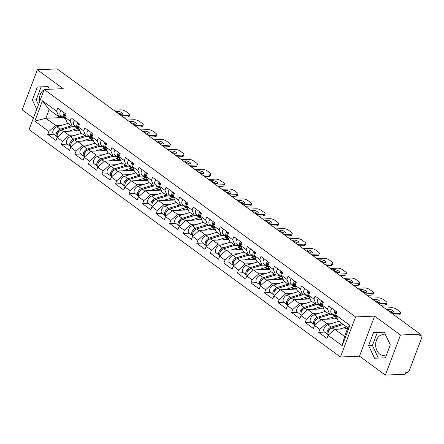 <?xml version="1.0" encoding="UTF-8"?>
<svg xmlns="http://www.w3.org/2000/svg" width="444" height="444" viewBox="0 0 444 444"><rect width="100%" height="100%" fill="white"/><g stroke="black" fill="none" stroke-linecap="round" stroke-linejoin="round"><path stroke-width="0.67" d="M385.892 335.431A10.373 7.592 -92.4 0 0 382.817 334.693A10.373 7.592 -92.4 0 0 375.824 342.663A10.373 7.592 -92.4 0 0 379.814 354.173A10.373 7.592 -92.4 0 0 383.699 355.422A10.373 7.592 -92.4 0 0 386.663 354.451M39.638 101.559A10.373 7.592 87.6 0 1 44.078 89.805M44.888 89.444A10.373 7.592 87.6 0 1 46.592 89.1A10.373 7.592 87.6 0 1 48.318 89.294M385.348 375.086L400.488 335.015L374.608 316.111L359.468 356.188L385.348 375.086L405.172 374.242L405.838 372.488L407.287 372.427A1.992 1.177 126.1 0 0 409.307 370.618L421.8 337.551A1.992 1.177 126.1 0 0 421.617 336.003A1.992 1.177 126.1 0 0 421.106 335.858L419.658 335.919L420.318 334.166L57.171 68.914L37.34 69.758L22.2 109.835L33.417 118.026M359.468 356.188L340.454 356.998L29.06 129.543L44.206 89.472L355.594 316.922L340.454 356.998M347.48 328.782L334.809 329.326L344.577 336.458L342.185 345.665L349.866 325.335L335.758 315.029L336.907 311.993L328.654 305.966L327.506 309.007L329.825 314.652L333.172 314.513M342.185 345.665L328.077 335.359L326.928 338.395L318.681 332.373L324.62 332.118M333.255 323.016L326.562 323.299L319.824 329.331L318.681 332.373M319.824 329.331L314.53 325.463L313.381 328.505L305.133 322.477L311.078 322.222M319.708 313.12L313.014 313.403L306.282 319.441L305.133 322.477M306.282 319.441L300.982 315.567L299.833 318.609L291.586 312.582L297.53 312.326M306.16 303.224L299.467 303.507L292.735 309.546L291.586 312.582M292.735 309.546L287.435 305.677L286.291 308.713L278.038 302.686L283.982 302.436M292.618 293.329L285.919 293.617L279.187 299.65L278.038 302.686M279.187 299.65L273.893 295.782L272.744 298.818L264.491 292.79L270.435 292.541M279.071 283.433L272.377 283.722L265.64 289.754L264.491 292.79M265.64 289.754L260.345 285.886L259.196 288.922L250.949 282.9L256.893 282.645M265.523 273.537L258.83 273.826L252.092 279.859L250.949 282.9M252.092 279.859L246.797 275.99L245.649 279.026L237.401 273.005L243.345 272.749M251.976 263.647L245.282 263.93L238.55 269.963L237.401 273.005M238.55 269.963L233.25 266.095L232.101 269.136L223.854 263.109L229.798 262.854M238.428 253.752L231.735 254.035L225.003 260.073L223.854 263.109M225.003 260.073L219.708 256.199L218.559 259.241L210.306 253.213L216.25 252.958M224.886 243.856L218.193 244.139L211.455 250.177L210.306 253.213M211.455 250.177L206.16 246.309L205.011 249.345L196.764 243.318L202.703 243.062M211.338 233.96L204.645 234.243L197.907 240.282L196.764 243.318M197.907 240.282L192.613 236.413L191.464 239.449L183.217 233.422L189.161 233.172M197.791 224.065L191.098 224.353L184.365 230.386L183.217 233.422M184.365 230.386L179.065 226.518L177.916 229.554L169.669 223.526L175.613 223.277M184.243 214.169L177.55 214.458L170.818 220.49L169.669 223.526M170.818 220.49L165.518 216.622L164.374 219.658L156.122 213.636L162.066 213.381M170.701 204.273L164.008 204.562L157.27 210.595L156.122 213.636M157.27 210.595L151.976 206.726L150.827 209.768L142.574 203.741L148.518 203.485M157.154 194.383L150.461 194.666L143.723 200.699L142.574 203.741M143.723 200.699L138.428 196.831L137.279 199.872L129.032 193.845L134.976 193.59M143.606 184.488L136.913 184.771L130.181 190.809L129.032 193.845M130.181 190.809L124.881 186.935L123.732 189.977L115.484 183.949L121.428 183.694M130.059 174.592L123.365 174.875L116.633 180.913L115.484 183.949M116.633 180.913L111.333 177.045L110.19 180.081L101.937 174.054L107.881 173.804M116.517 164.696L109.818 164.985L103.086 171.018L101.937 174.054M103.086 171.018L97.791 167.149L96.642 170.185L88.389 164.158L94.333 163.908M102.969 154.801L96.276 155.089L89.538 161.122L88.389 164.158M89.538 161.122L84.243 157.254L83.095 160.29L74.847 154.268L80.786 154.013M89.422 144.905L82.728 145.194L75.991 151.226L74.847 154.268M75.991 151.226L70.696 147.358L69.547 150.394L61.3 144.372L67.244 144.117M75.874 135.015L69.181 135.298L62.449 141.331L61.3 144.372M62.449 141.331L57.148 137.462L56 140.504L47.752 134.477L53.696 134.221M62.327 125.119L55.633 125.402L48.901 131.441L47.752 134.477M48.901 131.441L34.787 121.129L42.469 100.805L56.582 111.111L58.902 116.755L62.249 116.617M327.506 309.007L322.211 305.133L323.36 302.098L315.107 296.07L313.964 299.112L308.663 295.243L309.812 292.202L301.565 286.18L300.416 289.216L295.116 285.348L296.265 282.306L288.017 276.285L286.868 279.32L281.574 275.452L282.723 272.416L274.47 266.389L273.321 269.425L268.026 265.556L269.175 262.521L260.922 256.493L259.779 259.529L254.479 255.661L255.627 252.625L247.38 246.598L246.231 249.633L240.931 245.765L242.08 242.729L233.833 236.702L232.684 239.743L227.389 235.869L228.532 232.834L220.285 226.806L219.136 229.848L213.842 225.979L214.99 222.938L206.738 216.916L205.589 219.952L200.294 216.084L201.443 213.042L193.196 207.021L192.047 210.056L186.746 206.188L187.895 203.152L179.648 197.125L178.499 200.161L173.204 196.292L174.348 193.257L166.1 187.229L164.952 190.265L159.657 186.397L160.806 183.361L152.553 177.334L151.404 180.375L146.109 176.501L147.258 173.465L139.005 167.438L137.862 170.479L132.562 166.611L133.711 163.57L125.463 157.548L124.314 160.584L119.014 156.715L120.163 153.674L111.916 147.652L110.767 150.688L105.472 146.82L106.616 143.784L98.368 137.757L97.219 140.792L91.925 136.924L93.073 133.888L84.821 127.861L83.677 130.897L78.377 127.028L79.526 123.993L71.279 117.965L70.13 121.001L64.83 117.133L65.978 114.097L57.731 108.07L56.582 111.111M337.285 318.748L321.262 319.43L326.562 323.299M329.825 314.652L324.531 310.783L322.211 305.133M321.262 319.43L314.53 325.463M323.737 308.852L307.72 309.535L313.014 313.403M313.964 299.112L316.283 304.756L319.625 304.617M316.283 304.756L310.983 300.888L308.663 295.243M307.72 309.535L300.982 315.567M310.19 298.956L294.172 299.639L299.467 303.507M300.416 289.216L302.736 294.866L306.077 294.722M302.736 294.866L297.436 290.992L295.116 285.348M294.172 299.639L287.435 305.677M296.642 289.061L280.625 289.743L285.919 293.617M286.868 279.32L289.188 284.97L292.535 284.826M289.188 284.97L283.894 281.102L281.574 275.452M280.625 289.743L273.893 295.782M283.1 279.165L267.077 279.853L272.377 283.722M273.321 269.425L275.641 275.075L278.987 274.93M275.641 275.075L270.346 271.206L268.026 265.556M267.077 279.853L260.345 285.886M269.552 269.275L253.535 269.958L258.83 273.826M259.779 259.529L262.099 265.179L265.44 265.035M262.099 265.179L256.798 261.311L254.479 255.661M253.535 269.958L246.797 275.99M256.005 259.379L239.988 260.062L245.282 263.93M246.231 249.633L248.551 255.283L251.892 255.145M248.551 255.283L243.251 251.415L240.931 245.765M239.988 260.062L233.25 266.095M242.457 249.484L226.44 250.166L231.735 254.035M232.684 239.743L235.004 245.388L238.35 245.249M235.004 245.388L229.709 241.519L227.389 235.869M226.44 250.166L219.708 256.199M228.915 239.588L212.892 240.271L218.193 244.139M219.136 229.848L221.456 235.498L224.803 235.353M221.456 235.498L216.161 231.624L213.842 225.979M212.892 240.271L206.16 246.309M215.368 229.692L199.345 230.375L204.645 234.243M205.589 219.952L207.909 225.602L211.255 225.458M207.909 225.602L202.614 221.734L200.294 216.084M199.345 230.375L192.613 236.413M201.82 219.797L185.803 220.485L191.098 224.353M192.047 210.056L194.367 215.706L197.708 215.562M194.367 215.706L189.066 211.838L186.746 206.188M185.803 220.485L179.065 226.518M188.273 209.907L172.255 210.589L177.55 214.458M178.499 200.161L180.819 205.811L184.166 205.666M180.819 205.811L175.524 201.942L173.204 196.292M172.255 210.589L165.518 216.622M174.731 200.011L158.708 200.694L164.008 204.562M164.952 190.265L167.271 195.915L170.618 195.771M167.271 195.915L161.977 192.047L159.657 186.397M158.708 200.694L151.976 206.726M161.183 190.115L145.16 190.798L150.461 194.666M151.404 180.375L153.724 186.019L157.071 185.881M153.724 186.019L148.429 182.151L146.109 176.501M145.16 190.798L138.428 196.831M147.636 180.22L131.618 180.902L136.913 184.771M137.862 170.479L140.182 176.124L143.523 175.985M140.182 176.124L134.882 172.255L132.562 166.611M131.618 180.902L124.881 186.935M134.088 170.324L118.071 171.007L123.365 174.875M124.314 160.584L126.634 166.234L129.975 166.089M126.634 166.234L121.334 162.36L119.014 156.715M118.071 171.007L111.333 177.045M120.54 160.428L104.523 161.111L109.818 164.985M110.767 150.688L113.087 156.338L116.433 156.194M113.087 156.338L107.792 152.47L105.472 146.82M104.523 161.111L97.791 167.149M106.998 150.533L90.976 151.221L96.276 155.089M97.219 140.792L99.539 146.442L102.886 146.298M99.539 146.442L94.245 142.574L91.925 136.924M90.976 151.221L84.243 157.254M93.451 140.643L77.428 141.325L82.728 145.194M83.677 130.897L85.997 136.547L89.338 136.402M85.997 136.547L80.697 132.678L78.377 127.028M77.428 141.325L70.696 147.358M79.903 130.747L63.886 131.43L69.181 135.298M70.13 121.001L72.45 126.651L75.791 126.512M72.45 126.651L67.149 122.783L64.83 117.133M63.886 131.43L57.148 137.462M63.481 117.516L45.865 118.265L55.633 125.402M58.902 116.755L49.134 109.624L45.865 118.265L34.787 121.129M42.469 100.805L49.134 109.624M400.488 335.015L420.318 334.166M374.608 316.111L355.594 316.922M44.206 89.472L63.22 88.661L37.34 69.758M344.577 336.458L347.846 327.816L338.078 320.679L335.758 315.029M334.809 329.326L328.077 335.359M349.866 325.335L347.846 327.816M49.389 89.25L48.152 86.608L37.313 86.996L32.39 100.017L36.724 109.263M368.62 345.61L374.536 358.236L385.375 357.847L390.298 344.833L384.376 332.201L373.537 332.589L368.62 345.61L372.422 345.449L378.338 358.075L385.386 357.825M41.103 86.858L36.197 99.85L38.456 104.679M36.197 99.85L32.39 100.017M377.328 332.456L372.422 345.449M378.338 358.075L374.536 358.236M64.313 112.881A4.39 2.581 126.1 0 0 63.897 117.821A4.39 2.581 126.1 0 0 64.397 118.065L64.502 118.093M60.967 110.439A4.39 2.581 126.1 0 0 60.556 115.379L63.897 117.821M64.474 115.357A2.658 1.565 -53.9 0 1 65.135 113.481M117.421 112.92A3.058 1.049 -159.3 0 1 121.462 114.336M128.555 115.479A3.99 1.371 20.7 0 0 129.681 114.985L129.11 116.506A3.99 1.371 -159.3 0 1 127.983 117L128.555 115.479L121.345 115.784M123.277 117.199L127.983 117M65.351 113.642A4.39 2.581 126.1 0 0 64.941 118.581L65.634 119.092M113.62 110.14L120.829 109.835A3.99 1.371 20.7 0 1 126.146 111.622L128.666 113.459A3.99 1.371 20.7 0 1 129.681 114.985M115.484 111.505L117.893 111.4A3.058 1.049 -159.3 0 1 121.195 112.293A3.058 1.049 -159.3 0 1 122.755 113.942A3.058 1.049 -159.3 0 1 121.889 114.319L119.48 114.424M79.748 130.752A4.923 2.897 126.1 0 0 79.237 130.17A4.923 2.897 126.1 0 0 77.966 129.82A4.923 2.897 126.1 0 0 77.173 129.964L73.765 131.008M57.737 132.756L58.02 132.745M57.62 137.041A4.39 2.581 -53.9 0 1 57.77 133.194A4.39 2.581 -53.9 0 1 61.211 130.003L72.366 126.59M68.526 131.23L77.467 128.494A6.649 3.913 -53.9 0 1 78.305 128.322M77.423 129.898L78.655 130.797M57.437 136.785A4.39 2.581 -53.9 0 1 56.832 136.513A4.39 2.581 -53.9 0 1 56.604 132.689A4.39 2.581 -53.9 0 1 60.173 129.243L71.323 125.83M56.832 136.513L53.491 134.071A4.39 2.581 -53.9 0 1 53.263 130.247A4.39 2.581 -53.9 0 1 56.826 126.801L67.982 123.388M59.84 130.725A2.658 1.565 126.1 0 0 57.409 134.049M77.855 122.772A4.39 2.581 126.1 0 0 77.445 127.717A4.39 2.581 126.1 0 0 77.944 127.955L78.05 127.989M74.514 120.33A4.39 2.581 126.1 0 0 74.104 125.275L77.445 127.717M78.016 125.252A2.658 1.565 -53.9 0 1 78.682 123.377M130.963 122.816A3.058 1.049 -159.3 0 1 135.009 124.231M142.102 125.375A3.99 1.371 20.7 0 0 143.229 124.881L142.657 126.401A3.99 1.371 -159.3 0 1 141.525 126.895L142.102 125.375L134.893 125.68M136.824 127.095L141.525 126.895M78.899 123.537A4.39 2.581 126.1 0 0 78.488 128.477L79.182 128.982M127.162 120.035L134.371 119.73A3.99 1.371 20.7 0 1 139.694 121.517L142.213 123.354A3.99 1.371 20.7 0 1 143.229 124.881M129.032 121.401L131.441 121.295A3.058 1.049 -159.3 0 1 134.737 122.189A3.058 1.049 -159.3 0 1 136.302 123.837A3.058 1.049 -159.3 0 1 135.437 124.215L133.022 124.32M91.403 132.667A4.39 2.581 126.1 0 0 90.992 137.612A4.39 2.581 126.1 0 0 91.486 137.851L91.597 137.884M88.062 130.225A4.39 2.581 126.1 0 0 87.646 135.17L90.992 137.612M91.564 135.148A2.658 1.565 -53.9 0 1 92.224 133.267M144.511 132.706A3.058 1.049 -159.3 0 1 148.557 134.127M155.65 135.27A3.99 1.371 20.7 0 0 156.776 134.776L156.199 136.297A3.99 1.371 -159.3 0 1 155.073 136.785L155.65 135.27L148.44 135.575M150.372 136.991L155.073 136.785M92.446 133.428A4.39 2.581 126.1 0 0 92.03 138.373L92.729 138.878M140.709 129.931L147.919 129.626A3.99 1.371 20.7 0 1 153.241 131.413L155.761 133.25A3.99 1.371 20.7 0 1 156.776 134.776M142.579 131.296L144.988 131.191A3.058 1.049 -159.3 0 1 148.285 132.084A3.058 1.049 -159.3 0 1 149.844 133.733A3.058 1.049 -159.3 0 1 148.984 134.11L146.57 134.21M104.951 142.563A4.39 2.581 126.1 0 0 104.534 147.508A4.39 2.581 126.1 0 0 105.034 147.747L105.145 147.78M101.609 140.121A4.39 2.581 126.1 0 0 101.193 145.066L104.534 147.508M105.111 145.044A2.658 1.565 -53.9 0 1 105.772 143.162M158.058 142.602A3.058 1.049 -159.3 0 1 162.104 144.023M169.192 145.166A3.99 1.371 20.7 0 0 170.324 144.672L169.747 146.187A3.99 1.371 -159.3 0 1 168.62 146.681L169.192 145.166L161.982 145.471M163.919 146.881L168.62 146.681M105.994 143.323A4.39 2.581 126.1 0 0 105.578 148.268L106.271 148.773M154.257 139.827L161.466 139.516A3.99 1.371 20.7 0 1 166.789 141.303L169.303 143.146A3.99 1.371 20.7 0 1 170.324 144.672M156.122 141.192L158.536 141.087A3.058 1.049 -159.3 0 1 161.832 141.975A3.058 1.049 -159.3 0 1 163.392 143.628A3.058 1.049 -159.3 0 1 162.526 144.006L160.118 144.106M118.498 152.459A4.39 2.581 126.1 0 0 118.082 157.398A4.39 2.581 126.1 0 0 118.581 157.642L118.687 157.676M115.151 150.017A4.39 2.581 126.1 0 0 114.741 154.956L118.082 157.398M118.659 154.934A2.658 1.565 -53.9 0 1 119.319 153.058M171.606 152.497A3.058 1.049 -159.3 0 1 175.646 153.918M182.739 155.056A3.99 1.371 20.7 0 0 183.866 154.568L183.294 156.083A3.99 1.371 -159.3 0 1 182.168 156.577L182.739 155.056L175.53 155.367M177.461 156.776L182.168 156.577M119.541 153.219A4.39 2.581 126.1 0 0 119.125 158.164L119.819 158.669M167.804 149.722L175.014 149.412A3.99 1.371 20.7 0 1 180.336 151.199L182.85 153.041A3.99 1.371 20.7 0 1 183.866 154.568M169.669 151.082L172.078 150.982A3.058 1.049 -159.3 0 1 175.38 151.87A3.058 1.049 -159.3 0 1 176.94 153.524A3.058 1.049 -159.3 0 1 176.074 153.902L173.665 154.001M132.046 162.354A4.39 2.581 126.1 0 0 131.629 167.294A4.39 2.581 126.1 0 0 132.129 167.538L132.234 167.566M128.699 159.912A4.39 2.581 126.1 0 0 128.288 164.852L131.629 167.294M132.201 164.829A2.658 1.565 -53.9 0 1 132.867 162.954M185.154 162.393A3.058 1.049 -159.3 0 1 189.194 163.814M196.287 164.952A3.99 1.371 20.7 0 0 197.413 164.458L196.842 165.978A3.99 1.371 -159.3 0 1 195.715 166.472L196.287 164.952L189.077 165.262M191.009 166.672L195.715 166.472M133.083 163.114A4.39 2.581 126.1 0 0 132.673 168.054L133.367 168.565M181.346 159.618L188.556 159.307A3.99 1.371 20.7 0 1 193.878 161.094L196.398 162.931A3.99 1.371 20.7 0 1 197.413 164.458M183.217 160.978L185.625 160.878A3.058 1.049 -159.3 0 1 188.922 161.766A3.058 1.049 -159.3 0 1 190.487 163.414A3.058 1.049 -159.3 0 1 189.621 163.792L187.213 163.897M93.29 140.648A4.923 2.897 126.1 0 0 92.785 140.065A4.923 2.897 126.1 0 0 91.514 139.716A4.923 2.897 126.1 0 0 90.72 139.86L87.313 140.903M71.284 142.652L71.567 142.641M71.168 146.936A4.39 2.581 -53.9 0 1 71.318 143.09A4.39 2.581 -53.9 0 1 74.758 139.899L85.914 136.486M82.073 141.125L91.014 138.389A6.649 3.913 -53.9 0 1 91.853 138.217M90.97 139.793L92.202 140.693M70.985 146.675A4.39 2.581 -53.9 0 1 70.38 146.409A4.39 2.581 -53.9 0 1 70.152 142.585A4.39 2.581 -53.9 0 1 73.715 139.138L84.871 135.725M70.38 146.409L67.038 143.967A4.39 2.581 -53.9 0 1 66.811 140.143A4.39 2.581 -53.9 0 1 70.374 136.697L81.53 133.283M73.388 140.62A2.658 1.565 126.1 0 0 70.957 143.945M106.838 150.544A4.923 2.897 126.1 0 0 106.327 149.961A4.923 2.897 126.1 0 0 105.062 149.611A4.923 2.897 126.1 0 0 104.268 149.756L100.855 150.799M84.826 152.547L85.115 152.536M84.715 156.832A4.39 2.581 -53.9 0 1 84.865 152.986A4.39 2.581 -53.9 0 1 88.306 149.794L99.456 146.381M95.621 151.021L104.562 148.285A6.649 3.913 -53.9 0 1 105.395 148.113M104.518 149.689L105.75 150.588M84.532 156.571A4.39 2.581 -53.9 0 1 83.927 156.305A4.39 2.581 -53.9 0 1 83.7 152.481A4.39 2.581 -53.9 0 1 87.263 149.034L98.418 145.621M83.927 156.305L80.586 153.863A4.39 2.581 -53.9 0 1 80.353 150.039A4.39 2.581 -53.9 0 1 83.922 146.592L95.072 143.179M86.93 150.51A2.658 1.565 126.1 0 0 84.499 153.84M120.385 160.439A4.923 2.897 126.1 0 0 119.874 159.857A4.923 2.897 126.1 0 0 118.609 159.507A4.923 2.897 126.1 0 0 117.81 159.651L114.402 160.689M98.374 162.443L98.662 162.432M98.263 166.728A4.39 2.581 -53.9 0 1 98.413 162.876A4.39 2.581 -53.9 0 1 101.854 159.69L113.004 156.277M109.169 160.917L118.104 158.181A6.649 3.913 -53.9 0 1 118.942 158.003M118.06 159.585L119.297 160.484M98.074 166.467A4.39 2.581 -53.9 0 1 97.475 166.2A4.39 2.581 -53.9 0 1 97.247 162.371A4.39 2.581 -53.9 0 1 100.81 158.924L111.96 155.517M97.475 166.2L94.128 163.758A4.39 2.581 -53.9 0 1 93.9 159.929A4.39 2.581 -53.9 0 1 97.469 156.482L108.619 153.075M100.477 160.406A2.658 1.565 126.1 0 0 98.046 163.736M133.933 170.329A4.923 2.897 126.1 0 0 133.422 169.752A4.923 2.897 126.1 0 0 132.151 169.403A4.923 2.897 126.1 0 0 131.357 169.541L127.95 170.585M111.921 172.339L112.21 172.322M111.805 176.618A4.39 2.581 -53.9 0 1 111.96 172.772A4.39 2.581 -53.9 0 1 115.396 169.58L126.551 166.173M122.711 170.812L131.652 168.076A6.649 3.913 -53.9 0 1 132.49 167.899M131.607 169.475L132.839 170.379M111.622 176.362A4.39 2.581 -53.9 0 1 111.017 176.096A4.39 2.581 -53.9 0 1 110.789 172.266A4.39 2.581 -53.9 0 1 114.358 168.82L125.508 165.412M111.017 176.096L107.676 173.654A4.39 2.581 -53.9 0 1 107.448 169.824A4.39 2.581 -53.9 0 1 111.011 166.378L122.167 162.97M114.025 170.302A2.658 1.565 126.1 0 0 111.594 173.632M147.475 180.225A4.923 2.897 126.1 0 0 146.97 179.642A4.923 2.897 126.1 0 0 145.699 179.298A4.923 2.897 126.1 0 0 144.905 179.437L141.497 180.48M125.469 182.229L125.752 182.218M125.352 186.513A4.39 2.581 -53.9 0 1 125.502 182.667A4.39 2.581 -53.9 0 1 128.943 179.476L140.099 176.068M136.258 180.702L145.199 177.972A6.649 3.913 -53.9 0 1 146.037 177.794M145.155 179.37L146.387 180.275M125.169 186.258A4.39 2.581 -53.9 0 1 124.564 185.986A4.39 2.581 -53.9 0 1 124.337 182.162A4.39 2.581 -53.9 0 1 127.9 178.716L139.055 175.302M124.564 185.986L121.223 183.544A4.39 2.581 -53.9 0 1 120.996 179.72A4.39 2.581 -53.9 0 1 124.559 176.274L135.714 172.86M127.572 180.197A2.658 1.565 126.1 0 0 125.141 183.522M145.588 172.25A4.39 2.581 126.1 0 0 145.177 177.189A4.39 2.581 126.1 0 0 145.671 177.434L145.782 177.461M142.247 169.808A4.39 2.581 126.1 0 0 141.83 174.747L145.177 177.189M145.749 174.725A2.658 1.565 -53.9 0 1 146.415 172.849M198.696 172.289A3.058 1.049 -159.3 0 1 202.742 173.709M209.834 174.847A3.99 1.371 20.7 0 0 210.961 174.353L210.384 175.874A3.99 1.371 -159.3 0 1 209.257 176.368L209.834 174.847L202.625 175.158M204.556 176.568L209.257 176.368M146.631 173.01A4.39 2.581 126.1 0 0 146.22 177.95L146.914 178.46M194.894 169.508L202.103 169.203A3.99 1.371 20.7 0 1 207.426 170.99L209.945 172.827A3.99 1.371 20.7 0 1 210.961 174.353M196.764 170.873L199.173 170.774A3.058 1.049 -159.3 0 1 202.47 171.662A3.058 1.049 -159.3 0 1 204.029 173.31A3.058 1.049 -159.3 0 1 203.169 173.687L200.755 173.793M161.022 190.121A4.923 2.897 126.1 0 0 160.517 189.538A4.923 2.897 126.1 0 0 159.246 189.188A4.923 2.897 126.1 0 0 158.453 189.333L155.045 190.376M139.011 192.124L139.299 192.113M138.9 196.409A4.39 2.581 -53.9 0 1 139.05 192.563A4.39 2.581 -53.9 0 1 142.491 189.372L153.646 185.958M149.806 190.598L158.747 187.868A6.649 3.913 -53.9 0 1 159.585 187.69M158.702 189.266L159.934 190.165M138.717 196.154A4.39 2.581 -53.9 0 1 138.112 195.882A4.39 2.581 -53.9 0 1 137.884 192.058A4.39 2.581 -53.9 0 1 141.447 188.611L152.603 185.198M138.112 195.882L134.771 193.44A4.39 2.581 -53.9 0 1 134.543 189.616A4.39 2.581 -53.9 0 1 138.106 186.169L149.256 182.756M141.114 190.093A2.658 1.565 126.1 0 0 138.683 193.418M159.135 182.14A4.39 2.581 126.1 0 0 158.724 187.085A4.39 2.581 126.1 0 0 159.218 187.324L159.329 187.357M155.794 179.698A4.39 2.581 126.1 0 0 155.378 184.643L158.724 187.085M159.296 184.621A2.658 1.565 -53.9 0 1 159.957 182.745M212.243 182.184A3.058 1.049 -159.3 0 1 216.289 183.6M223.376 184.743A3.99 1.371 20.7 0 0 224.509 184.249L223.931 185.77A3.99 1.371 -159.3 0 1 222.805 186.264L223.376 184.743L216.173 185.048M218.104 186.463L222.805 186.264M160.179 182.906A4.39 2.581 126.1 0 0 159.762 187.845L160.456 188.356M208.441 179.404L215.651 179.099A3.99 1.371 20.7 0 1 220.973 180.886L223.493 182.723A3.99 1.371 20.7 0 1 224.509 184.249M210.306 180.769L212.72 180.664A3.058 1.049 -159.3 0 1 216.017 181.557A3.058 1.049 -159.3 0 1 217.577 183.206A3.058 1.049 -159.3 0 1 216.711 183.583L214.302 183.688M174.57 200.016A4.923 2.897 126.1 0 0 174.059 199.434A4.923 2.897 126.1 0 0 172.794 199.084A4.923 2.897 126.1 0 0 171.995 199.228L168.587 200.272M152.558 202.02L152.847 202.009M152.447 206.305A4.39 2.581 -53.9 0 1 152.597 202.458A4.39 2.581 -53.9 0 1 156.038 199.267L167.188 195.854M163.353 200.494L172.294 197.758A6.649 3.913 -53.9 0 1 173.127 197.586M172.25 199.162L173.482 200.061M152.259 206.044A4.39 2.581 -53.9 0 1 151.659 205.777A4.39 2.581 -53.9 0 1 151.432 201.953A4.39 2.581 -53.9 0 1 154.995 198.507L166.15 195.094M151.659 205.777L148.313 203.335A4.39 2.581 -53.9 0 1 148.085 199.511A4.39 2.581 -53.9 0 1 151.654 196.065L162.804 192.652M154.662 199.989A2.658 1.565 126.1 0 0 152.231 203.313M172.683 192.036A4.39 2.581 126.1 0 0 172.266 196.981A4.39 2.581 126.1 0 0 172.766 197.219L172.871 197.253M169.342 189.594A4.39 2.581 126.1 0 0 168.925 194.539L172.266 196.981M172.844 194.516A2.658 1.565 -53.9 0 1 173.504 192.641M225.791 192.074A3.058 1.049 -159.3 0 1 229.837 193.495M236.924 194.639A3.99 1.371 20.7 0 0 238.051 194.145L237.479 195.665A3.99 1.371 -159.3 0 1 236.352 196.154L236.924 194.639L229.715 194.944M231.651 196.359L236.352 196.154M173.726 192.796A4.39 2.581 126.1 0 0 173.31 197.741L174.004 198.246M221.989 189.299L229.198 188.994A3.99 1.371 20.7 0 1 234.521 190.781L237.035 192.618A3.99 1.371 20.7 0 1 238.051 194.145M223.854 190.665L226.262 190.559A3.058 1.049 -159.3 0 1 229.565 191.453A3.058 1.049 -159.3 0 1 231.124 193.101A3.058 1.049 -159.3 0 1 230.258 193.479L227.85 193.578M188.117 209.912A4.923 2.897 126.1 0 0 187.607 209.329A4.923 2.897 126.1 0 0 186.336 208.98A4.923 2.897 126.1 0 0 185.542 209.124L182.134 210.167M166.106 211.916L166.395 211.905M165.989 216.2A4.39 2.581 -53.9 0 1 166.145 212.354A4.39 2.581 -53.9 0 1 169.586 209.163L180.736 205.75M176.895 210.389L185.836 207.653A6.649 3.913 -53.9 0 1 186.674 207.481M185.792 209.057L187.029 209.957M165.806 215.939A4.39 2.581 -53.9 0 1 165.207 215.673A4.39 2.581 -53.9 0 1 164.974 211.849A4.39 2.581 -53.9 0 1 168.542 208.403L179.692 204.989M165.207 215.673L161.86 213.231A4.39 2.581 -53.9 0 1 161.633 209.407A4.39 2.581 -53.9 0 1 165.196 205.961L176.351 202.547M168.209 209.879A2.658 1.565 126.1 0 0 165.779 213.209M186.23 201.931A4.39 2.581 126.1 0 0 185.814 206.876A4.39 2.581 126.1 0 0 186.314 207.115L186.419 207.148M182.884 199.489A4.39 2.581 126.1 0 0 182.473 204.434L185.814 206.876M186.391 204.412A2.658 1.565 -53.9 0 1 187.052 202.531M239.338 201.97A3.058 1.049 -159.3 0 1 243.379 203.391M250.472 204.534A3.99 1.371 20.7 0 0 251.598 204.04L251.027 205.561A3.99 1.371 -159.3 0 1 249.9 206.049L250.472 204.534L243.262 204.839M245.193 206.249L249.9 206.049M187.268 202.692A4.39 2.581 126.1 0 0 186.857 207.637L187.551 208.142M235.536 199.195L242.746 198.884A3.99 1.371 20.7 0 1 248.063 200.671L250.583 202.514A3.99 1.371 20.7 0 1 251.598 204.04M237.401 200.56L239.81 200.455A3.058 1.049 -159.3 0 1 243.112 201.348A3.058 1.049 -159.3 0 1 244.672 202.997A3.058 1.049 -159.3 0 1 243.806 203.374L241.397 203.474M201.659 219.808A4.923 2.897 126.1 0 0 201.154 219.225A4.923 2.897 126.1 0 0 199.883 218.875A4.923 2.897 126.1 0 0 199.09 219.02L195.682 220.063M179.654 221.811L179.937 221.8M179.537 226.096A4.39 2.581 -53.9 0 1 179.687 222.244A4.39 2.581 -53.9 0 1 183.128 219.059L194.283 215.645M190.443 220.285L199.384 217.549A6.649 3.913 -53.9 0 1 200.222 217.377M199.339 218.953L200.571 219.852M179.354 225.835A4.39 2.581 -53.9 0 1 178.749 225.569A4.39 2.581 -53.9 0 1 178.521 221.745A4.39 2.581 -53.9 0 1 182.09 218.298L193.24 214.885M178.749 225.569L175.408 223.127A4.39 2.581 -53.9 0 1 175.18 219.303A4.39 2.581 -53.9 0 1 178.743 215.856L189.899 212.443M181.757 219.774A2.658 1.565 126.1 0 0 179.326 223.104M199.772 211.827A4.39 2.581 126.1 0 0 199.362 216.772A4.39 2.581 126.1 0 0 199.861 217.011L199.967 217.044M196.431 209.385A4.39 2.581 126.1 0 0 196.015 214.33L199.362 216.772M199.933 214.302A2.658 1.565 -53.9 0 1 200.599 212.426M252.88 211.866A3.058 1.049 -159.3 0 1 256.926 213.287M264.019 214.424A3.99 1.371 20.7 0 0 265.146 213.936L264.574 215.451A3.99 1.371 -159.3 0 1 263.442 215.945L264.019 214.424L256.81 214.735M258.741 216.145L263.442 215.945M200.816 212.587A4.39 2.581 126.1 0 0 200.405 217.532L201.099 218.037M249.078 209.091L256.288 208.78A3.99 1.371 20.7 0 1 261.61 210.567L264.13 212.41A3.99 1.371 20.7 0 1 265.146 213.936M250.949 210.45L253.358 210.351A3.058 1.049 -159.3 0 1 256.654 211.239A3.058 1.049 -159.3 0 1 258.214 212.892A3.058 1.049 -159.3 0 1 257.353 213.27L254.939 213.37M215.207 229.698A4.923 2.897 126.1 0 0 214.702 229.121A4.923 2.897 126.1 0 0 213.431 228.771A4.923 2.897 126.1 0 0 212.637 228.915L209.229 229.953M193.201 231.707L193.484 231.69M193.084 235.992A4.39 2.581 -53.9 0 1 193.234 232.14A4.39 2.581 -53.9 0 1 196.675 228.954L207.831 225.541M203.99 230.181L212.931 227.445A6.649 3.913 -53.9 0 1 213.769 227.267M212.887 228.843L214.119 229.748M192.901 235.731A4.39 2.581 -53.9 0 1 192.296 235.464A4.39 2.581 -53.9 0 1 192.069 231.635A4.39 2.581 -53.9 0 1 195.632 228.188L206.787 224.781M192.296 235.464L188.955 233.022A4.39 2.581 -53.9 0 1 188.728 229.193A4.39 2.581 -53.9 0 1 192.291 225.746L203.441 222.339M195.305 229.67A2.658 1.565 126.1 0 0 192.874 233M213.32 221.723A4.39 2.581 126.1 0 0 212.909 226.662A4.39 2.581 126.1 0 0 213.403 226.906L213.514 226.934M209.979 219.281A4.39 2.581 126.1 0 0 209.562 224.22L212.909 226.662M213.481 224.198A2.658 1.565 -53.9 0 1 214.141 222.322M266.428 221.761A3.058 1.049 -159.3 0 1 270.474 223.182M277.567 224.32A3.99 1.371 20.7 0 0 278.693 223.832L278.116 225.347A3.99 1.371 -159.3 0 1 276.989 225.841L277.567 224.32L270.357 224.631M272.289 226.04L276.989 225.841M214.363 222.483A4.39 2.581 126.1 0 0 213.947 227.422L214.646 227.933M262.626 218.986L269.835 218.676A3.99 1.371 20.7 0 1 275.158 220.463L277.678 222.305A3.99 1.371 20.7 0 1 278.693 223.832M264.496 220.346L266.905 220.246A3.058 1.049 -159.3 0 1 270.202 221.134A3.058 1.049 -159.3 0 1 271.761 222.783A3.058 1.049 -159.3 0 1 270.901 223.16L268.487 223.265M228.754 239.594A4.923 2.897 126.1 0 0 228.244 239.016A4.923 2.897 126.1 0 0 226.978 238.667A4.923 2.897 126.1 0 0 226.185 238.805L222.771 239.849M206.743 241.597L207.032 241.586M206.632 245.882A4.39 2.581 -53.9 0 1 206.782 242.036A4.39 2.581 -53.9 0 1 210.223 238.844L221.373 235.437M217.538 240.076L226.479 237.34A6.649 3.913 -53.9 0 1 227.311 237.163M226.434 238.739L227.667 239.643M206.449 245.626A4.39 2.581 -53.9 0 1 205.844 245.36A4.39 2.581 -53.9 0 1 205.616 241.53A4.39 2.581 -53.9 0 1 209.18 238.084L220.335 234.676M205.844 245.36L202.503 242.918A4.39 2.581 -53.9 0 1 202.27 239.088A4.39 2.581 -53.9 0 1 205.838 235.642L216.988 232.234M208.847 239.566A2.658 1.565 126.1 0 0 206.416 242.896M226.867 231.618A4.39 2.581 126.1 0 0 226.451 236.558A4.39 2.581 126.1 0 0 226.951 236.802L227.062 236.83M223.526 229.176A4.39 2.581 126.1 0 0 223.11 234.116L226.451 236.558M227.028 234.093A2.658 1.565 -53.9 0 1 227.689 232.218M279.975 231.657A3.058 1.049 -159.3 0 1 284.021 233.078M291.109 234.216A3.99 1.371 20.7 0 0 292.235 233.722L291.664 235.242A3.99 1.371 -159.3 0 1 290.537 235.736L291.109 234.216L283.899 234.526M285.836 235.936L290.537 235.736M227.911 232.379A4.39 2.581 126.1 0 0 227.495 237.318L228.188 237.829M276.174 228.876L283.383 228.571A3.99 1.371 20.7 0 1 288.705 230.358L291.22 232.195A3.99 1.371 20.7 0 1 292.235 233.722M278.038 230.242L280.453 230.142A3.058 1.049 -159.3 0 1 283.749 231.03A3.058 1.049 -159.3 0 1 285.309 232.678A3.058 1.049 -159.3 0 1 284.443 233.056L282.034 233.161M242.302 249.489A4.923 2.897 126.1 0 0 241.791 248.906A4.923 2.897 126.1 0 0 240.526 248.557A4.923 2.897 126.1 0 0 239.727 248.701L236.319 249.744M220.291 251.493L220.579 251.482M220.18 255.777A4.39 2.581 -53.9 0 1 220.329 251.931A4.39 2.581 -53.9 0 1 223.77 248.74L234.92 245.332M231.08 249.966L240.021 247.236A6.649 3.913 -53.9 0 1 240.859 247.058M239.976 248.634L241.214 249.534M219.991 255.522A4.39 2.581 -53.9 0 1 219.392 255.25A4.39 2.581 -53.9 0 1 219.164 251.426A4.39 2.581 -53.9 0 1 222.727 247.98L233.877 244.566M219.392 255.25L216.045 252.808A4.39 2.581 -53.9 0 1 215.817 248.984A4.39 2.581 -53.9 0 1 219.386 245.538L230.536 242.124M222.394 249.461A2.658 1.565 126.1 0 0 219.963 252.786M240.415 241.514A4.39 2.581 126.1 0 0 239.999 246.453A4.39 2.581 126.1 0 0 240.498 246.698L240.604 246.725M237.068 239.072A4.39 2.581 126.1 0 0 236.658 244.011L239.999 246.453M240.576 243.989A2.658 1.565 -53.9 0 1 241.236 242.113M293.523 241.553A3.058 1.049 -159.3 0 1 297.563 242.968M304.656 244.111A3.99 1.371 20.7 0 0 305.783 243.617L305.211 245.138A3.99 1.371 -159.3 0 1 304.084 245.632L304.656 244.111L297.447 244.416M299.378 245.832L304.084 245.632M241.453 242.274A4.39 2.581 126.1 0 0 241.042 247.214L241.736 247.724M289.721 238.772L296.931 238.467A3.99 1.371 20.7 0 1 302.247 240.254L304.767 242.091A3.99 1.371 20.7 0 1 305.783 243.617M291.586 240.137L293.995 240.032A3.058 1.049 -159.3 0 1 297.297 240.926A3.058 1.049 -159.3 0 1 298.856 242.574A3.058 1.049 -159.3 0 1 297.991 242.951L295.582 243.057M255.849 259.385A4.923 2.897 126.1 0 0 255.339 258.802A4.923 2.897 126.1 0 0 254.068 258.452A4.923 2.897 126.1 0 0 253.274 258.597L249.867 259.64M233.838 261.388L234.127 261.377M233.722 265.673A4.39 2.581 -53.9 0 1 233.871 261.827A4.39 2.581 -53.9 0 1 237.312 258.636L248.468 255.222M244.627 259.862L253.568 257.126A6.649 3.913 -53.9 0 1 254.406 256.954M253.524 258.53L254.756 259.429M233.538 265.418A4.39 2.581 -53.9 0 1 232.934 265.146A4.39 2.581 -53.9 0 1 232.706 261.322A4.39 2.581 -53.9 0 1 236.275 257.875L247.425 254.462M232.934 265.146L229.592 262.704A4.39 2.581 -53.9 0 1 229.365 258.88A4.39 2.581 -53.9 0 1 232.928 255.433L244.083 252.02M235.942 259.357A2.658 1.565 126.1 0 0 233.511 262.682M253.962 251.404A4.39 2.581 126.1 0 0 253.546 256.349A4.39 2.581 126.1 0 0 254.046 256.588L254.151 256.621M250.616 248.962A4.39 2.581 126.1 0 0 250.205 253.907L253.546 256.349M254.118 253.885A2.658 1.565 -53.9 0 1 254.784 252.009M307.065 251.448A3.058 1.049 -159.3 0 1 311.111 252.864M318.204 254.007A3.99 1.371 20.7 0 0 319.33 253.513L318.759 255.034A3.99 1.371 -159.3 0 1 317.632 255.528L318.204 254.007L310.994 254.312M312.926 255.727L317.632 255.528M255 252.17A4.39 2.581 126.1 0 0 254.59 257.109L255.283 257.614M303.263 248.668L310.473 248.363A3.99 1.371 20.7 0 1 315.795 250.15L318.315 251.987A3.99 1.371 20.7 0 1 319.33 253.513M305.133 250.033L307.542 249.928A3.058 1.049 -159.3 0 1 310.839 250.821A3.058 1.049 -159.3 0 1 312.404 252.47A3.058 1.049 -159.3 0 1 311.538 252.847L309.129 252.952M269.391 269.28A4.923 2.897 126.1 0 0 268.886 268.698A4.923 2.897 126.1 0 0 267.615 268.348A4.923 2.897 126.1 0 0 266.822 268.492L263.414 269.536M247.386 271.284L247.669 271.273M247.269 275.569A4.39 2.581 -53.9 0 1 247.419 271.722A4.39 2.581 -53.9 0 1 250.86 268.531L262.016 265.118M258.175 269.758L267.116 267.022A6.649 3.913 -53.9 0 1 267.954 266.85M267.072 268.426L268.304 269.325M247.086 275.308A4.39 2.581 -53.9 0 1 246.481 275.041A4.39 2.581 -53.9 0 1 246.254 271.217A4.39 2.581 -53.9 0 1 249.817 267.771L260.972 264.358M246.481 275.041L243.14 272.599A4.39 2.581 -53.9 0 1 242.912 268.775A4.39 2.581 -53.9 0 1 246.476 265.329L257.631 261.916M249.489 269.253A2.658 1.565 126.1 0 0 247.058 272.577M267.504 261.3A4.39 2.581 126.1 0 0 267.094 266.245A4.39 2.581 126.1 0 0 267.588 266.483L267.699 266.517M264.163 258.858A4.39 2.581 126.1 0 0 263.747 263.803L267.094 266.245M267.665 263.78A2.658 1.565 -53.9 0 1 268.326 261.899M320.612 261.338A3.058 1.049 -159.3 0 1 324.658 262.759M331.751 263.903A3.99 1.371 20.7 0 0 332.878 263.409L332.301 264.929A3.99 1.371 -159.3 0 1 331.174 265.418L331.751 263.903L324.542 264.208M326.473 265.617L331.174 265.418M268.548 262.06A4.39 2.581 126.1 0 0 268.132 267.005L268.831 267.51M316.811 258.563L324.02 258.258A3.99 1.371 20.7 0 1 329.343 260.045L331.862 261.882A3.99 1.371 20.7 0 1 332.878 263.409M318.681 259.929L321.09 259.823A3.058 1.049 -159.3 0 1 324.386 260.717A3.058 1.049 -159.3 0 1 325.946 262.365A3.058 1.049 -159.3 0 1 325.086 262.743L322.671 262.842M282.939 279.176A4.923 2.897 126.1 0 0 282.434 278.593A4.923 2.897 126.1 0 0 281.163 278.244A4.923 2.897 126.1 0 0 280.369 278.388L276.956 279.431M260.928 281.18L261.216 281.169M260.817 285.464A4.39 2.581 -53.9 0 1 260.967 281.618A4.39 2.581 -53.9 0 1 264.408 278.427L275.558 275.014M271.722 279.653L280.663 276.917A6.649 3.913 -53.9 0 1 281.496 276.745M280.619 278.321L281.851 279.221M260.634 285.203A4.39 2.581 -53.9 0 1 260.029 284.937A4.39 2.581 -53.9 0 1 259.801 281.113A4.39 2.581 -53.9 0 1 263.364 277.667L274.52 274.253M260.029 284.937L256.688 282.495A4.39 2.581 -53.9 0 1 256.46 278.671A4.39 2.581 -53.9 0 1 260.023 275.225L271.173 271.811M263.031 279.143A2.658 1.565 126.1 0 0 260.6 282.473M281.052 271.195A4.39 2.581 126.1 0 0 280.641 276.14A4.39 2.581 126.1 0 0 281.135 276.379L281.246 276.412M277.711 268.753A4.39 2.581 126.1 0 0 277.295 273.698L280.641 276.14M281.213 273.676A2.658 1.565 -53.9 0 1 281.873 271.795M334.16 271.234A3.058 1.049 -159.3 0 1 338.206 272.655M345.293 273.798A3.99 1.371 20.7 0 0 346.425 273.304L345.848 274.819A3.99 1.371 -159.3 0 1 344.722 275.313L345.293 273.798L338.084 274.103M340.021 275.513L344.722 275.313M282.095 271.956A4.39 2.581 126.1 0 0 281.679 276.901L282.373 277.406M330.358 268.459L337.568 268.148A3.99 1.371 20.7 0 1 342.89 269.935L345.41 271.778A3.99 1.371 20.7 0 1 346.425 273.304M332.223 269.824L334.637 269.719A3.058 1.049 -159.3 0 1 337.934 270.607A3.058 1.049 -159.3 0 1 339.494 272.261A3.058 1.049 -159.3 0 1 338.628 272.638L336.219 272.738M296.487 289.066A4.923 2.897 126.1 0 0 295.976 288.489A4.923 2.897 126.1 0 0 294.711 288.139A4.923 2.897 126.1 0 0 293.911 288.284L290.504 289.322M274.475 291.075L274.764 291.059M274.364 295.36A4.39 2.581 -53.9 0 1 274.514 291.508A4.39 2.581 -53.9 0 1 277.955 288.323L289.105 284.909M285.27 289.549L294.211 286.813A6.649 3.913 -53.9 0 1 295.044 286.635M294.161 288.217L295.399 289.116M274.176 295.099A4.39 2.581 -53.9 0 1 273.576 294.833A4.39 2.581 -53.9 0 1 273.349 291.003A4.39 2.581 -53.9 0 1 276.912 287.557L288.067 284.149M273.576 294.833L270.23 292.391A4.39 2.581 -53.9 0 1 270.002 288.561A4.39 2.581 -53.9 0 1 273.571 285.115L284.721 281.707M276.579 289.038A2.658 1.565 126.1 0 0 274.148 292.368M294.6 281.091A4.39 2.581 126.1 0 0 294.183 286.03A4.39 2.581 126.1 0 0 294.683 286.275L294.788 286.308M291.253 278.649A4.39 2.581 126.1 0 0 290.842 283.588L294.183 286.03M294.761 283.566A2.658 1.565 -53.9 0 1 295.421 281.69M347.708 281.13A3.058 1.049 -159.3 0 1 351.753 282.551M358.841 283.688A3.99 1.371 20.7 0 0 359.967 283.2L359.396 284.715A3.99 1.371 -159.3 0 1 358.269 285.209L358.841 283.688L351.631 283.999M353.568 285.409L358.269 285.209M295.643 281.851A4.39 2.581 126.1 0 0 295.227 286.796L295.92 287.301M343.906 278.355L351.115 278.044A3.99 1.371 20.7 0 1 356.438 279.831L358.952 281.674A3.99 1.371 20.7 0 1 359.967 283.2M345.771 279.714L348.179 279.615A3.058 1.049 -159.3 0 1 351.481 280.503A3.058 1.049 -159.3 0 1 353.041 282.156A3.058 1.049 -159.3 0 1 352.175 282.534L349.767 282.634M310.034 298.962A4.923 2.897 126.1 0 0 309.524 298.385A4.923 2.897 126.1 0 0 308.253 298.035A4.923 2.897 126.1 0 0 307.459 298.174L304.051 299.217M288.023 300.971L288.311 300.954M287.906 305.25A4.39 2.581 -53.9 0 1 288.062 301.404A4.39 2.581 -53.9 0 1 291.503 298.213L302.653 294.805M298.812 299.445L307.753 296.709A6.649 3.913 -53.9 0 1 308.591 296.531M307.709 298.107L308.941 299.012M287.723 304.995A4.39 2.581 -53.9 0 1 287.124 304.728A4.39 2.581 -53.9 0 1 286.891 300.899A4.39 2.581 -53.9 0 1 290.459 297.452L301.609 294.045M287.124 304.728L283.777 302.286A4.39 2.581 -53.9 0 1 283.55 298.457A4.39 2.581 -53.9 0 1 287.113 295.01L298.268 291.603M290.126 298.934A2.658 1.565 126.1 0 0 287.695 302.264M308.147 290.986A4.39 2.581 126.1 0 0 307.731 295.926A4.39 2.581 126.1 0 0 308.23 296.17L308.336 296.198M304.8 288.545A4.39 2.581 126.1 0 0 304.39 293.484L307.731 295.926M308.303 293.462A2.658 1.565 -53.9 0 1 308.969 291.586M361.255 291.025A3.058 1.049 -159.3 0 1 365.295 292.446M372.388 293.584A3.99 1.371 20.7 0 0 373.515 293.09L372.943 294.611A3.99 1.371 -159.3 0 1 371.817 295.105L372.388 293.584L365.179 293.895M367.11 295.304L371.817 295.105M309.185 291.747A4.39 2.581 126.1 0 0 308.774 296.686L309.468 297.197M357.453 288.25L364.663 287.94A3.99 1.371 20.7 0 1 369.98 289.727L372.499 291.564A3.99 1.371 20.7 0 1 373.515 293.09M359.318 289.61L361.727 289.51A3.058 1.049 -159.3 0 1 365.024 290.398A3.058 1.049 -159.3 0 1 366.589 292.047A3.058 1.049 -159.3 0 1 365.723 292.424L363.314 292.529M323.576 308.858A4.923 2.897 126.1 0 0 323.071 308.275A4.923 2.897 126.1 0 0 321.8 307.931A4.923 2.897 126.1 0 0 321.006 308.069L317.599 309.113M301.57 310.861L301.853 310.85M301.454 315.146A4.39 2.581 -53.9 0 1 301.604 311.3A4.39 2.581 -53.9 0 1 305.045 308.108L316.2 304.701M312.36 309.335L321.301 306.604A6.649 3.913 -53.9 0 1 322.139 306.427M321.256 308.003L322.488 308.907M301.271 314.89A4.39 2.581 -53.9 0 1 300.666 314.618A4.39 2.581 -53.9 0 1 300.438 310.794A4.39 2.581 -53.9 0 1 304.007 307.348L315.157 303.935M300.666 314.618L297.325 312.176A4.39 2.581 -53.9 0 1 297.097 308.352A4.39 2.581 -53.9 0 1 300.66 304.906L311.816 301.493M303.674 308.83A2.658 1.565 126.1 0 0 301.243 312.154M321.689 300.882A4.39 2.581 126.1 0 0 321.278 305.822A4.39 2.581 126.1 0 0 321.772 306.066L321.883 306.094M318.348 298.44A4.39 2.581 126.1 0 0 317.932 303.38L321.278 305.822M321.85 303.357A2.658 1.565 -53.9 0 1 322.516 301.482M374.797 300.921A3.058 1.049 -159.3 0 1 378.843 302.342M385.936 303.48A3.99 1.371 20.7 0 0 387.063 302.986L386.485 304.506A3.99 1.371 -159.3 0 1 385.359 305L385.936 303.48L378.726 303.785M380.658 305.2L385.359 305M322.733 301.643A4.39 2.581 126.1 0 0 322.322 306.582L323.016 307.093M370.995 298.14L378.205 297.835A3.99 1.371 20.7 0 1 383.527 299.622L386.047 301.459A3.99 1.371 20.7 0 1 387.063 302.986M372.866 299.506L375.274 299.406A3.058 1.049 -159.3 0 1 378.571 300.294A3.058 1.049 -159.3 0 1 380.131 301.942A3.058 1.049 -159.3 0 1 379.27 302.32L376.856 302.425M337.124 318.753A4.923 2.897 126.1 0 0 336.619 318.17A4.923 2.897 126.1 0 0 335.348 317.821A4.923 2.897 126.1 0 0 334.554 317.965L331.146 319.008M315.118 320.757L315.401 320.746M315.001 325.041A4.39 2.581 -53.9 0 1 315.151 321.195A4.39 2.581 -53.9 0 1 318.592 318.004L329.748 314.591M325.907 319.23L334.848 316.494A6.649 3.913 -53.9 0 1 335.686 316.322M334.804 317.898L336.036 318.798M314.818 324.786A4.39 2.581 -53.9 0 1 314.213 324.514A4.39 2.581 -53.9 0 1 313.986 320.69A4.39 2.581 -53.9 0 1 317.549 317.244L328.704 313.83M314.213 324.514L310.872 322.072A4.39 2.581 -53.9 0 1 310.645 318.248A4.39 2.581 -53.9 0 1 314.208 314.802L325.358 311.388M317.216 318.725A2.658 1.565 126.1 0 0 314.79 322.05M335.237 310.772A4.39 2.581 126.1 0 0 334.826 315.717A4.39 2.581 126.1 0 0 335.32 315.956L335.431 315.989M331.896 308.33A4.39 2.581 126.1 0 0 331.479 313.275L334.826 315.717M335.398 313.253A2.658 1.565 -53.9 0 1 336.058 311.377M388.345 310.817A3.058 1.049 -159.3 0 1 392.391 312.232M399.483 313.375A3.99 1.371 20.7 0 0 400.61 312.881L400.033 314.402A3.99 1.371 -159.3 0 1 398.906 314.896L399.483 313.375L392.274 313.68M394.205 315.096L398.906 314.896M336.28 311.538A4.39 2.581 126.1 0 0 335.864 316.478L336.558 316.983M384.543 308.036L391.752 307.731A3.99 1.371 20.7 0 1 397.075 309.518L399.594 311.355A3.99 1.371 20.7 0 1 400.61 312.881M386.408 309.401L388.822 309.296A3.058 1.049 -159.3 0 1 392.119 310.19A3.058 1.049 -159.3 0 1 393.678 311.838A3.058 1.049 -159.3 0 1 392.812 312.215L390.404 312.321M328.66 330.652L328.949 330.641M328.549 334.937A4.39 2.581 -53.9 0 1 328.699 331.091A4.39 2.581 -53.9 0 1 332.14 327.9L343.29 324.486M339.455 329.126L346.636 326.928M347.796 327.955L344.688 328.904M328.366 334.676A4.39 2.581 -53.9 0 1 327.761 334.41A4.39 2.581 -53.9 0 1 327.533 330.586A4.39 2.581 -53.9 0 1 331.096 327.139L342.252 323.726M327.761 334.41L324.414 331.968A4.39 2.581 -53.9 0 1 324.187 328.144A4.39 2.581 -53.9 0 1 327.755 324.697L338.905 321.284M330.763 328.621A2.658 1.565 126.1 0 0 328.332 331.946M421.106 335.858L419.985 335.042M117.893 111.4L117.344 112.865M61.211 130.003L63.559 131.718M74.808 126.551L77.467 128.494M56.826 126.801L60.173 129.243M131.441 121.295L130.891 122.755M144.988 131.191L144.433 132.651M158.536 141.087L157.981 142.546M172.078 150.982L171.528 152.442M185.625 160.878L185.076 162.338M74.758 139.899L77.106 141.614M88.35 136.447L91.014 138.389M70.374 136.697L73.715 139.138M88.306 149.794L90.654 151.509M101.898 146.342L104.562 148.285M83.922 146.592L87.263 149.034M101.854 159.69L104.201 161.405M115.446 156.238L118.104 158.181M97.469 156.482L100.81 158.924M115.396 169.58L117.749 171.295M128.993 166.134L131.652 168.076M111.011 166.378L114.358 168.82M128.943 179.476L131.291 181.191M142.535 176.024L145.199 177.972M124.559 176.274L127.9 178.716M199.173 170.774L198.623 172.233M142.491 189.372L144.838 191.087M156.083 185.919L158.747 187.868M138.106 186.169L141.447 188.611M212.72 180.664L212.165 182.129M156.038 199.267L158.386 200.982M169.63 195.815L172.294 197.758M151.654 196.065L154.995 198.507M226.262 190.559L225.713 192.019M169.586 209.163L171.933 210.878M183.178 205.711L185.836 207.653M165.196 205.961L168.542 208.403M239.81 200.455L239.261 201.915M183.128 219.059L185.475 220.773M196.725 215.606L199.384 217.549M178.743 215.856L182.09 218.298M253.358 210.351L252.808 211.81M196.675 228.954L199.023 230.669M210.267 225.502L212.931 227.445M192.291 225.746L195.632 228.188M266.905 220.246L266.35 221.706M210.223 238.844L212.571 240.559M223.815 235.392L226.479 237.34M205.838 235.642L209.18 238.084M280.453 230.142L279.898 231.602M223.77 248.74L226.118 250.455M237.362 245.288L240.021 247.236M219.386 245.538L222.727 247.98M293.995 240.032L293.445 241.497M237.312 258.636L239.666 260.351M250.91 255.183L253.568 257.126M232.928 255.433L236.275 257.875M307.542 249.928L306.993 251.387M250.86 268.531L253.208 270.246M264.452 265.079L267.116 267.022M246.476 265.329L249.817 267.771M321.09 259.823L320.535 261.283M264.408 278.427L266.755 280.142M278 274.975L280.663 276.917M260.023 275.225L263.364 277.667M334.637 269.719L334.082 271.179M277.955 288.323L280.303 290.037M291.547 284.87L294.211 286.813M273.571 285.115L276.912 287.557M348.179 279.615L347.63 281.074M291.503 298.213L293.85 299.928M305.095 294.761L307.753 296.709M287.113 295.01L290.459 297.452M361.727 289.51L361.177 290.97M305.045 308.108L307.392 309.823M318.637 304.656L321.301 306.604M300.66 304.906L304.007 307.348M375.274 299.406L374.725 300.866M318.592 318.004L320.94 319.719M332.184 314.552L334.848 316.494M314.208 314.802L317.549 317.244M388.822 309.296L388.267 310.761M332.14 327.9L334.487 329.615M327.755 324.697L331.096 327.139M420.057 334.859L421.617 336.003"/></g></svg>
